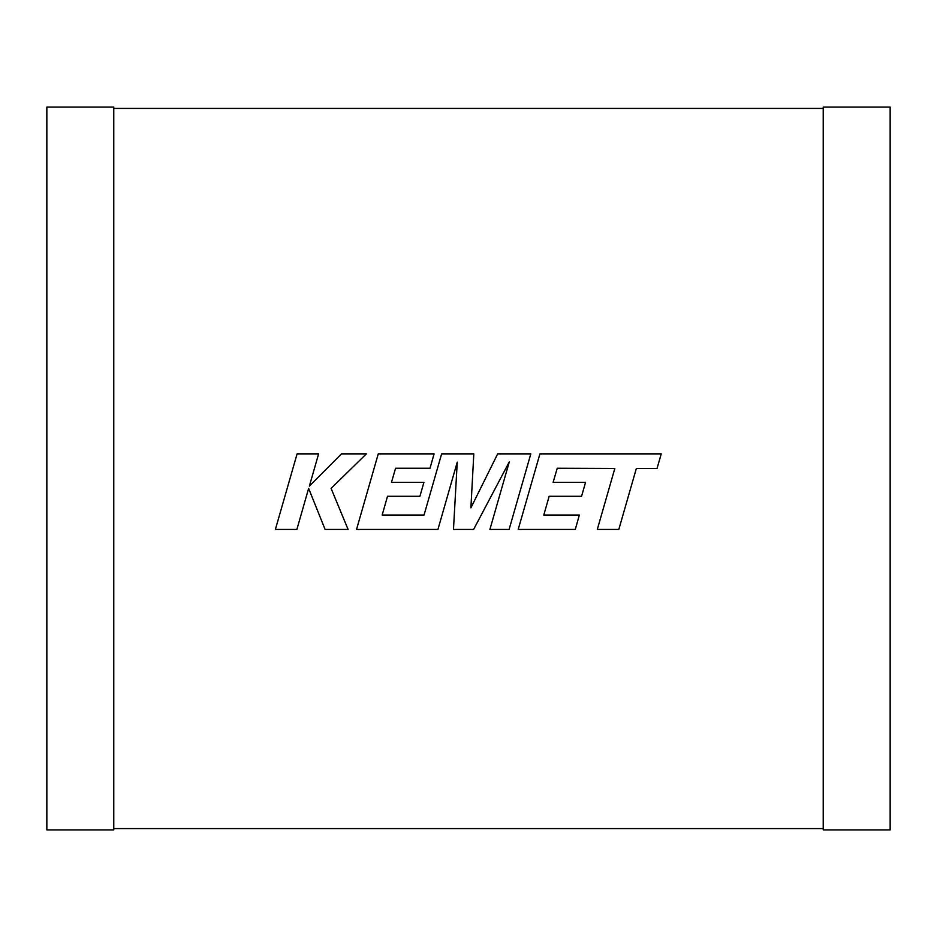 <?xml version="1.0" encoding="UTF-8"?>
<svg xmlns="http://www.w3.org/2000/svg" width="937" height="937" viewBox="0 0 937 937"><rect width="100%" height="100%" fill="white"/><g stroke="black" fill="none" stroke-linecap="round" stroke-linejoin="round"><path stroke-width="1.41" d="M113.775 828.577L823.225 828.577M823.225 108.423L113.775 108.423M113.775 829.913L113.775 107.087L46.85 107.087L46.85 829.913L113.775 829.913M823.225 829.913L823.225 107.087L890.15 107.087L890.15 829.913L823.225 829.913M557.234 468.254L614.824 468.465L597.302 529.44L618.818 529.44L636.352 468.465L657.036 468.465L661.229 453.871L539.923 453.871L518.196 529.44L575.283 529.44L579.359 515.057L543.788 515.057L549.152 496.282L581.572 496.282L585.566 482.309L553.135 482.309L557.234 468.254M530.822 453.871L497.676 453.871L470.901 507.854L473.806 453.871L441.632 453.871L424.039 515.057L382.155 515.057L387.508 496.282L419.928 496.282L423.922 482.309L391.49 482.309L395.578 468.254L430.013 468.254L434.089 453.871L378.267 453.871L356.528 529.44L437.93 529.44L457.244 462.164L453.473 529.44L473.618 529.44L509.306 461.836L489.899 529.44L509.096 529.44L530.822 453.871M297.099 453.871L275.384 529.44L296.877 529.44L308.636 488.4L325.104 529.44L348.095 529.44L331.089 488.4L366.367 453.871L341.49 453.871L309.374 486.092L318.615 453.871L297.099 453.871"/></g></svg>
